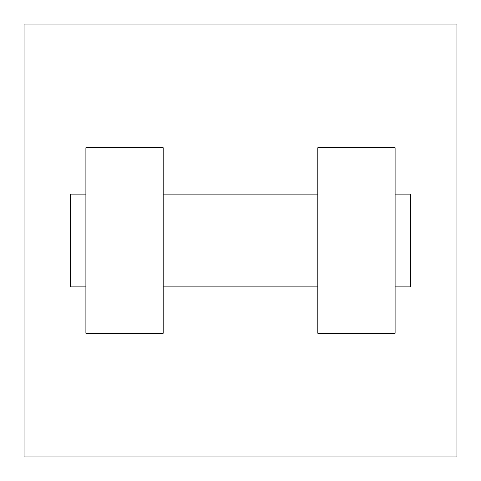 <?xml version="1.0" encoding="UTF-8"?>
<svg xmlns="http://www.w3.org/2000/svg" width="481" height="481" viewBox="0 0 481 481"><rect width="100%" height="100%" fill="white"/><g stroke="black" fill="none" stroke-linecap="round" stroke-linejoin="round"><path stroke-width="0.72" d="M456.95 24.05L456.95 456.95L24.05 456.95L24.05 24.05L456.95 24.05M317.803 147.733L317.803 333.267L395.105 333.267L395.105 147.733L317.803 147.733M163.197 333.267L163.197 147.733L85.895 147.733L85.895 333.267L163.197 333.267M395.105 286.88L410.57 286.88L410.57 194.12L395.105 194.12M85.895 194.12L70.43 194.12L70.43 286.88L85.895 286.88M317.803 194.12L163.197 194.12M317.803 286.88L163.197 286.88"/></g></svg>
